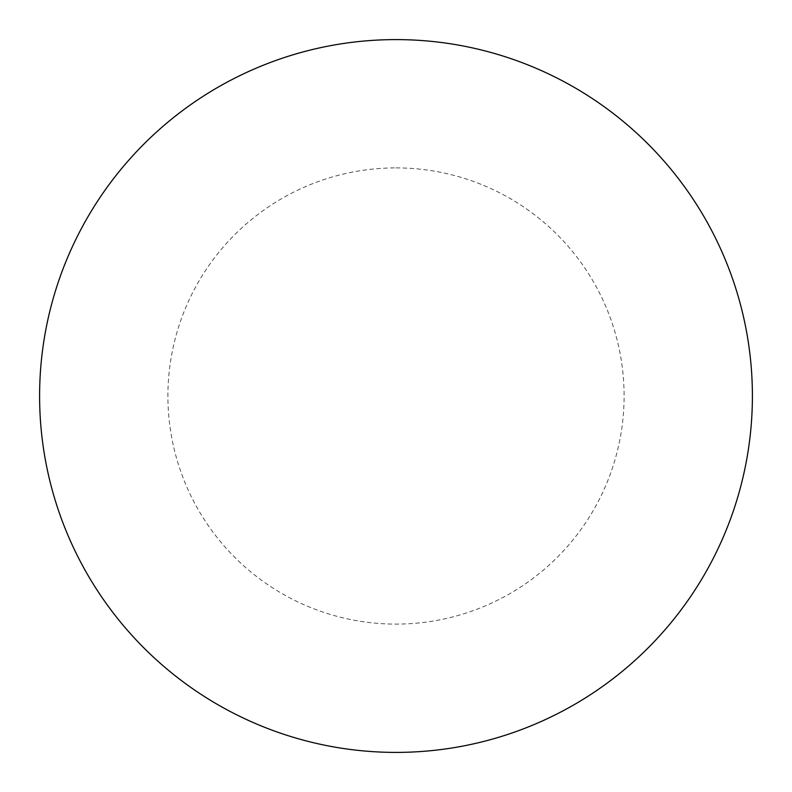 <?xml version="1.0" encoding="UTF-8"?>
<svg xmlns="http://www.w3.org/2000/svg" width="792" height="792" viewBox="0 0 792 792"><rect width="100%" height="100%" fill="white"/><g stroke="black" fill="none" stroke-linecap="round" stroke-linejoin="round"><path stroke-width="0.59" stroke-dasharray="3.96 2.97" d="M396 39.6A356.4 356.4 0 0 1 752.4 396A356.4 356.4 0 0 1 396 752.4A356.4 356.4 0 0 1 39.6 396A356.4 356.4 0 0 1 396 39.6A356.4 356.4 0 0 1 752.4 396A356.4 356.4 0 0 1 396 752.4M39.6 396A356.4 356.4 0 0 0 396 752.4A356.4 356.4 0 0 0 752.4 396A356.4 356.4 0 0 0 396 39.6A356.4 356.4 0 0 0 39.6 396M396 167.904A228.096 228.096 0 0 1 624.096 396A228.096 228.096 0 0 1 396 624.096A228.096 228.096 0 0 1 167.904 396A228.096 228.096 0 0 1 396 167.904"/><path stroke-width="1.19" d="M396 39.6A356.4 356.4 0 0 1 752.4 396A356.4 356.4 0 0 1 396 752.4A356.4 356.4 0 0 1 39.6 396A356.4 356.4 0 0 1 396 39.6M39.6 396A356.4 356.4 0 0 0 396 752.4A356.4 356.4 0 0 0 752.4 396A356.4 356.4 0 0 0 396 39.6A356.4 356.4 0 0 0 39.6 396"/></g></svg>
